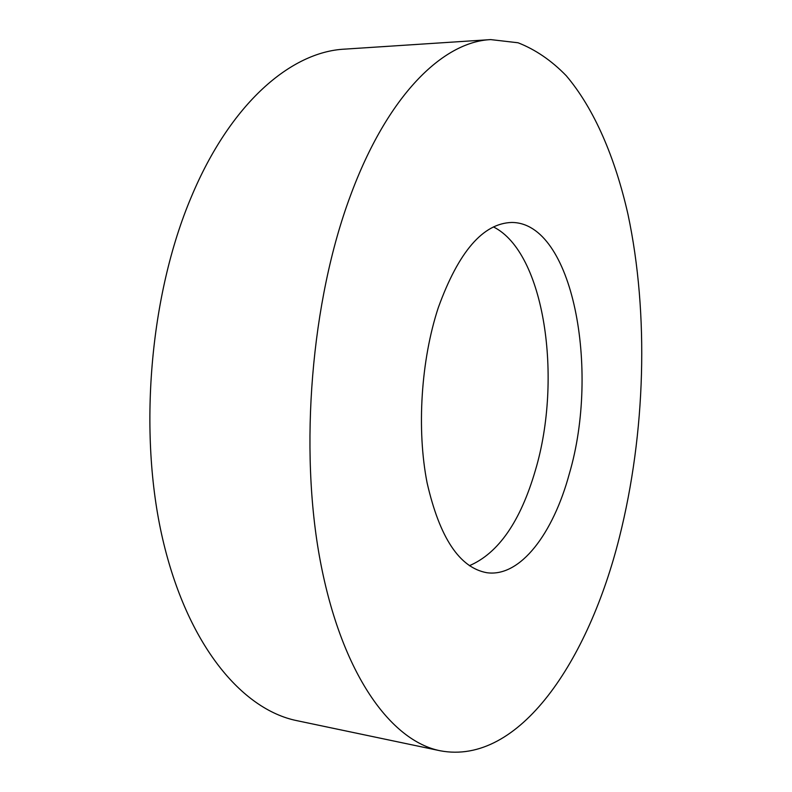 <?xml version="1.0" encoding="UTF-8"?>
<svg xmlns="http://www.w3.org/2000/svg" width="792" height="792" viewBox="0 0 792 792"><rect width="100%" height="100%" fill="white"/><g stroke="black" fill="none" stroke-linecap="round" stroke-linejoin="round"><path stroke-width="1.19" d="M350.312 196.05C387.318 95.396 442.906 41.748 490.713 39.6L518.077 42.778C535.422 49.559 551.47 60.529 566.201 75.676C594.446 108.94 615.196 157.964 627.977 214.345C649.192 314.226 645.539 433.224 619.453 537.124C588.703 660.3 519.324 765.785 440.174 750.767C390.852 740.926 341.708 674.121 320.334 561.241C298.99 448.638 311.266 300.683 350.312 196.05M440.174 750.767L296.911 720.671C241.916 709.563 187.199 644.906 162.598 538.679C138.065 432.68 149.757 294.941 191.288 196.99C230.64 102.802 291.298 51.737 344.639 49.134L490.713 39.6M493.436 226.918C544.777 252.48 562.785 378.715 535.382 470.339C520.473 521.423 498.465 553.212 469.349 565.716M569.359 473.646C553.222 533.521 520.344 577.477 486.842 572.715C459.617 567.805 439.708 537.887 427.126 482.962C416.562 429.611 420.988 360.023 438.322 307.583C458.578 251.678 483.051 223.304 511.731 222.463C572.854 222.502 600.098 369.508 569.359 473.646"/></g></svg>
